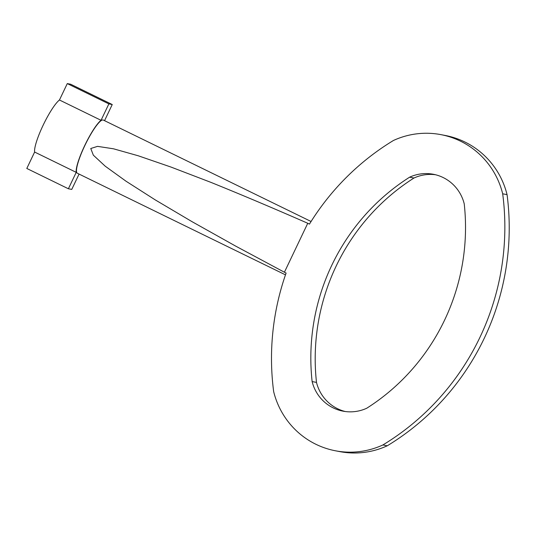 <?xml version="1.0" encoding="UTF-8"?>
<svg xmlns="http://www.w3.org/2000/svg" width="536" height="536" viewBox="0 0 536 536"><rect width="100%" height="100%" fill="white"/><g stroke="black" fill="none" stroke-linecap="round" stroke-linejoin="round"><path stroke-width="0.8" d="M284.408 272.228L286.103 273.059A252.181 247.632 -79.2 0 0 273.661 391.622A80.695 79.241 -79.2 0 0 335.523 450.803A80.695 79.241 -79.2 0 0 382.898 444.954L387.267 445.785A252.181 247.632 -79.2 0 0 507.063 194.635A80.695 79.241 -79.2 0 0 445.202 135.454L440.833 134.623A80.695 79.241 -79.2 0 0 393.458 140.472A252.181 247.632 -79.2 0 0 309.453 224.108L307.758 223.278C272.985 208.042 240.718 194.414 210.943 182.381L171.004 167.065L138.228 155.775L113.518 148.807L97.552 146.362L90.765 148.506L93.344 155.172L105.224 166.194L126.074 181.248L155.326 199.941L192.169 221.743L235.592 246.064L284.408 272.228L307.758 223.278M382.898 444.954A252.181 247.632 -79.2 0 0 502.688 193.804A80.695 79.241 -79.2 0 0 440.833 134.623M502.688 193.804L507.063 194.635M335.523 450.803L339.891 451.634A80.695 79.241 -79.2 0 0 387.267 445.785M435.473 174.743A40.347 39.624 -79.2 0 0 413.98 178.019A211.834 208.008 -79.2 0 0 316.495 382.403A40.347 39.624 -79.2 0 0 345.251 411.521M285.48 274.854L77.338 173.235A29.587 5.407 -64 0 1 85.459 144.278A29.587 5.407 -64 0 1 103.301 120.057L311.081 221.495M104.547 120.667L112.245 104.533L108.875 103.89L101.043 120.305A30.264 5.528 116 0 0 84.695 145.578A30.264 5.528 116 0 0 76.219 172.351L68.387 188.766L71.764 189.402L79.073 174.086M112.245 104.533L70.658 84.226L67.281 83.589L59.456 99.998A30.264 5.528 116 0 0 43.108 125.277A30.264 5.528 116 0 0 34.626 152.05L26.8 168.458L68.387 188.766M76.219 172.351L34.626 152.05M101.043 120.305L59.456 99.998M108.875 103.89L67.281 83.589M464.23 203.854A40.347 39.624 -79.2 0 0 433.296 174.26A40.347 39.624 -79.2 0 0 409.611 177.188A211.834 208.008 -79.2 0 0 312.126 381.572A40.347 39.624 -79.2 0 0 343.053 411.166A40.347 39.624 -79.2 0 0 366.738 408.238A211.834 208.008 -79.2 0 0 464.23 203.854M409.611 177.188L413.98 178.019M312.126 381.572L316.495 382.403"/></g></svg>
